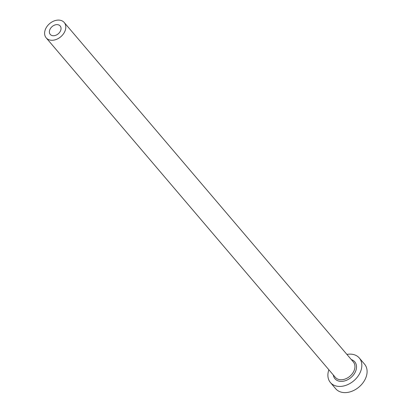<?xml version="1.0" encoding="UTF-8"?>
<svg xmlns="http://www.w3.org/2000/svg" width="413" height="413" viewBox="0 0 413 413"><rect width="100%" height="100%" fill="white"/><g stroke="black" fill="none" stroke-linecap="round" stroke-linejoin="round"><path stroke-width="0.62" d="M50.092 29.127A6.515 4.739 -40.4 0 0 50.252 34.408A6.515 4.739 -40.4 0 0 60.324 31.249A6.515 4.739 -40.4 0 0 60.169 25.962A6.515 4.739 -40.4 0 0 50.092 29.127M64.511 32.116A11.843 8.621 -40.4 0 0 64.227 22.509A11.843 8.621 -40.4 0 0 45.905 28.26A11.843 8.621 -40.4 0 0 46.194 37.867A11.843 8.621 -40.4 0 0 64.511 32.116M328.867 369.764A18.952 13.789 -40.4 0 0 330.436 382.567A18.952 13.789 -40.4 0 0 359.749 373.373A18.952 13.789 -40.4 0 0 359.289 357.999A18.952 13.789 -40.4 0 0 346.899 354.411M330.436 382.567L335.702 388.752A18.952 13.789 -40.4 0 0 365.015 379.552A18.952 13.789 -40.4 0 0 364.555 364.178L359.289 357.999M351.318 359.599A13.025 9.484 139.6 0 1 355.097 372.407A13.025 9.484 139.6 0 1 342.682 381.313A13.025 9.484 139.6 0 1 333.286 374.958M46.194 37.867L335.32 377.343A11.843 8.621 -40.4 0 0 353.642 371.597A11.843 8.621 -40.4 0 0 353.352 361.984L64.227 22.509"/></g></svg>
